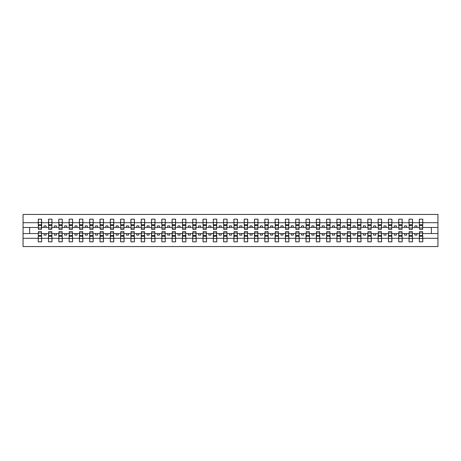 <?xml version="1.0" encoding="UTF-8"?>
<svg xmlns="http://www.w3.org/2000/svg" width="461" height="461" viewBox="0 0 461 461"><rect width="100%" height="100%" fill="white"/><g stroke="black" fill="none" stroke-linecap="round" stroke-linejoin="round"><path stroke-width="0.69" d="M38.378 232.315L38.211 238.308L23.05 238.308L23.05 246.566L437.95 246.566L437.95 238.308L422.789 238.308L422.789 241.829L419.326 241.829L419.493 231.612L422.622 231.612L422.622 235.485L419.493 235.485M419.493 232.315L419.326 233.548L414.877 233.548L414.877 235.116L416.94 235.116L416.94 233.548M419.326 241.829L419.326 233.548M422.622 232.315L422.789 238.308M409.189 232.315L409.028 233.548L404.579 233.548L404.579 235.116L406.637 235.116L406.637 233.548M419.326 238.308L412.486 238.308L412.486 241.829L409.028 241.829L409.028 233.548M412.324 232.315L412.486 238.308M398.892 232.315L398.725 233.548L394.276 233.548L394.276 235.116L396.339 235.116L396.339 233.548M409.028 238.308L402.188 238.308L402.188 241.829L398.725 241.829L398.725 233.548M402.021 232.315L402.188 238.308M388.588 232.315L388.427 233.548L383.978 233.548L383.978 235.116L386.036 235.116L386.036 233.548M398.725 238.308L391.885 238.308L391.885 241.829L388.427 241.829L388.427 233.548M391.723 232.315L391.885 238.308M378.291 232.315L378.124 233.548L373.675 233.548L373.675 235.116L375.738 235.116L375.738 233.548M388.427 238.308L381.587 238.308L381.587 241.829L378.124 241.829L378.124 233.548M381.42 232.315L381.587 238.308M367.987 232.315L367.826 233.548L363.377 233.548L363.377 235.116L365.435 235.116L365.435 233.548M378.124 238.308L371.284 238.308L371.284 241.829L367.826 241.829L367.826 233.548M371.122 232.315L371.284 238.308M357.69 232.315L357.523 233.548L353.074 233.548L353.074 235.116L355.137 235.116L355.137 233.548M367.826 238.308L360.986 238.308L360.986 241.829L357.523 241.829L357.523 233.548M360.819 232.315L360.986 238.308M347.387 232.315L347.225 233.548L342.777 233.548L342.777 235.116L344.834 235.116L344.834 233.548M357.523 238.308L350.683 238.308L350.683 241.829L347.225 241.829L347.225 233.548M350.521 232.315L350.683 238.308M337.089 232.315L336.922 233.548L332.473 233.548L332.473 235.116L334.536 235.116L334.536 233.548M347.225 238.308L340.385 238.308L340.385 241.829L336.922 241.829L336.922 233.548M340.218 232.315L340.385 238.308M326.786 232.315L326.624 233.548L322.176 233.548L322.176 235.116L324.233 235.116L324.233 233.548M336.922 238.308L330.082 238.308L330.082 241.829L326.624 241.829L326.624 233.548M329.92 232.315L330.082 238.308M316.488 232.315L316.321 233.548L311.872 233.548L311.872 235.116L313.935 235.116L313.935 233.548M326.624 238.308L319.784 238.308L319.784 241.829L316.321 241.829L316.321 233.548M319.617 232.315L319.784 238.308M306.185 232.315L306.023 233.548L301.575 233.548L301.575 235.116L303.632 235.116L303.632 233.548M316.321 238.308L309.481 238.308L309.481 241.829L306.023 241.829L306.023 233.548M309.319 232.315L309.481 238.308M295.887 232.315L295.72 233.548L291.271 233.548L291.271 235.116L293.334 235.116L293.334 233.548M306.023 238.308L299.183 238.308L299.183 241.829L295.72 241.829L295.72 233.548M299.016 232.315L299.183 238.308M285.584 232.315L285.422 233.548L280.974 233.548L280.974 235.116L283.031 235.116L283.031 233.548M295.72 238.308L288.88 238.308L288.88 241.829L285.422 241.829L285.422 233.548M288.719 232.315L288.88 238.308M275.286 232.315L275.119 233.548L270.67 233.548L270.67 235.116L272.733 235.116L272.733 233.548M285.422 238.308L278.582 238.308L278.582 241.829L275.119 241.829L275.119 233.548M278.415 232.315L278.582 238.308M264.989 232.315L264.821 233.548L260.373 233.548L260.373 235.116L262.43 235.116L262.43 233.548M275.119 238.308L268.285 238.308L268.285 241.829L264.821 241.829L264.821 233.548M268.118 232.315L268.285 238.308M254.685 232.315L254.518 233.548L250.069 233.548L250.069 235.116L252.132 235.116L252.132 233.548M264.821 238.308L257.981 238.308L257.981 241.829L254.518 241.829L254.518 233.548M257.814 232.315L257.981 238.308M244.388 232.315L244.221 233.548L239.772 233.548L239.772 235.116L241.829 235.116L241.829 233.548M254.518 238.308L247.684 238.308L247.684 241.829L244.221 241.829L244.221 233.548M247.517 232.315L247.684 238.308M234.084 232.315L233.917 233.548L229.469 233.548L229.469 235.116L231.531 235.116L231.531 233.548M244.221 238.308L237.38 238.308L237.38 241.829L233.917 241.829L233.917 233.548M237.213 232.315L237.38 238.308M223.787 232.315L223.62 233.548L219.171 233.548L219.171 235.116L221.228 235.116L221.228 233.548M233.917 238.308L227.083 238.308L227.083 241.829L223.62 241.829L223.62 233.548M226.916 232.315L227.083 238.308M213.483 232.315L213.316 233.548L208.868 233.548L208.868 235.116L210.931 235.116L210.931 233.548M223.62 238.308L216.779 238.308L216.779 241.829L213.316 241.829L213.316 233.548M216.612 232.315L216.779 238.308M203.186 232.315L203.019 233.548L198.57 233.548L198.57 235.116L200.627 235.116L200.627 233.548M213.316 238.308L206.482 238.308L206.482 241.829L203.019 241.829L203.019 233.548M206.315 232.315L206.482 238.308M192.882 232.315L192.715 233.548L188.267 233.548L188.267 235.116L190.33 235.116L190.33 233.548M203.019 238.308L196.179 238.308L196.179 241.829L192.715 241.829L192.715 233.548M196.011 232.315L196.179 238.308M182.585 232.315L182.418 233.548L177.969 233.548L177.969 235.116L180.026 235.116L180.026 233.548M192.715 238.308L185.881 238.308L185.881 241.829L182.418 241.829L182.418 233.548M185.714 232.315L185.881 238.308M172.281 232.315L172.12 233.548L167.666 233.548L167.666 235.116L169.729 235.116L169.729 233.548M182.418 238.308L175.578 238.308L175.578 241.829L172.12 241.829L172.12 233.548M175.416 232.315L175.578 238.308M161.984 232.315L161.817 233.548L157.368 233.548L157.368 235.116L159.425 235.116L159.425 233.548M172.12 238.308L165.28 238.308L165.28 241.829L161.817 241.829L161.817 233.548M165.113 232.315L165.28 238.308M151.681 232.315L151.519 233.548L147.065 233.548L147.065 235.116L149.128 235.116L149.128 233.548M161.817 238.308L154.977 238.308L154.977 241.829L151.519 241.829L151.519 233.548M154.815 232.315L154.977 238.308M141.383 232.315L141.216 233.548L136.767 233.548L136.767 235.116L138.824 235.116L138.824 233.548M151.519 238.308L144.679 238.308L144.679 241.829L141.216 241.829L141.216 233.548M144.512 232.315L144.679 238.308M131.08 232.315L130.918 233.548L126.464 233.548L126.464 235.116L128.527 235.116L128.527 233.548M141.216 238.308L134.376 238.308L134.376 241.829L130.918 241.829L130.918 233.548M134.214 232.315L134.376 238.308M120.782 232.315L120.615 233.548L116.166 233.548L116.166 235.116L118.223 235.116L118.223 233.548M130.918 238.308L124.078 238.308L124.078 241.829L120.615 241.829L120.615 233.548M123.911 232.315L124.078 238.308M110.479 232.315L110.317 233.548L105.863 233.548L105.863 235.116L107.926 235.116L107.926 233.548M120.615 238.308L113.775 238.308L113.775 241.829L110.317 241.829L110.317 233.548M113.613 232.315L113.775 238.308M100.181 232.315L100.014 233.548L95.565 233.548L95.565 235.116L97.623 235.116L97.623 233.548M110.317 238.308L103.477 238.308L103.477 241.829L100.014 241.829L100.014 233.548M103.31 232.315L103.477 238.308M89.878 232.315L89.716 233.548L85.262 233.548L85.262 235.116L87.325 235.116L87.325 233.548M100.014 238.308L93.174 238.308L93.174 241.829L89.716 241.829L89.716 233.548M93.013 232.315L93.174 238.308M79.58 232.315L79.413 233.548L74.964 233.548L74.964 235.116L77.022 235.116L77.022 233.548M89.716 238.308L82.876 238.308L82.876 241.829L79.413 241.829L79.413 233.548M82.709 232.315L82.876 238.308M69.277 232.315L69.115 233.548L64.661 233.548L64.661 235.116L66.724 235.116L66.724 233.548M79.413 238.308L72.573 238.308L72.573 241.829L69.115 241.829L69.115 233.548M72.412 232.315L72.573 238.308M58.979 232.315L58.812 233.548L54.363 233.548L54.363 235.116L56.421 235.116L56.421 233.548M69.115 238.308L62.275 238.308L62.275 241.829L58.812 241.829L58.812 233.548M62.108 232.315L62.275 238.308M48.676 232.315L48.514 233.548L44.06 233.548L44.06 235.116L46.123 235.116L46.123 233.548M58.812 238.308L51.972 238.308L51.972 241.829L48.514 241.829L48.514 233.548M51.811 232.315L51.972 238.308M419.493 227.965L422.622 227.965L422.622 229.388L419.493 229.388L419.326 219.171L419.326 222.692L412.486 222.692L412.324 228.685M419.493 228.685L419.326 222.692M409.189 227.965L412.324 227.965L412.324 229.388L409.189 229.388L409.028 219.171L409.028 222.692L402.188 222.692L402.021 228.685M409.189 228.685L409.028 222.692M398.892 227.965L402.021 227.965L402.021 229.388L398.892 229.388L398.725 219.171L398.725 222.692L391.885 222.692L391.723 228.685M398.892 228.685L398.725 222.692M388.588 227.965L391.723 227.965L391.723 229.388L388.588 229.388L388.427 219.171L388.427 222.692L381.587 222.692L381.42 228.685M388.588 228.685L388.427 222.692M378.291 227.965L381.42 227.965L381.42 229.388L378.291 229.388L378.124 219.171L378.124 222.692L371.284 222.692L371.122 228.685M378.291 228.685L378.124 222.692M367.987 227.965L371.122 227.965L371.122 229.388L367.987 229.388L367.826 219.171L367.826 222.692L360.986 222.692L360.819 228.685M367.987 228.685L367.826 222.692M357.69 227.965L360.819 227.965L360.819 229.388L357.69 229.388L357.523 219.171L357.523 222.692L350.683 222.692L350.521 228.685M357.69 228.685L357.523 222.692M347.387 227.965L350.521 227.965L350.521 229.388L347.387 229.388L347.225 219.171L347.225 222.692L340.385 222.692L340.218 228.685M347.387 228.685L347.225 222.692M337.089 227.965L340.218 227.965L340.218 229.388L337.089 229.388L336.922 219.171L336.922 222.692L330.082 222.692L329.92 228.685M337.089 228.685L336.922 222.692M326.786 227.965L329.92 227.965L329.92 229.388L326.786 229.388L326.624 219.171L326.624 222.692L319.784 222.692L319.617 228.685M326.786 228.685L326.624 222.692M316.488 227.965L319.617 227.965L319.617 229.388L316.488 229.388L316.321 219.171L316.321 222.692L309.481 222.692L309.319 228.685M316.488 228.685L316.321 222.692M306.185 227.965L309.319 227.965L309.319 229.388L306.185 229.388L306.023 219.171L306.023 222.692L299.183 222.692L299.016 228.685M306.185 228.685L306.023 222.692M295.887 227.965L299.016 227.965L299.016 229.388L295.887 229.388L295.72 219.171L295.72 222.692L288.88 222.692L288.719 228.685M295.887 228.685L295.72 222.692M285.584 227.965L288.719 227.965L288.719 229.388L285.584 229.388L285.422 219.171L285.422 222.692L278.582 222.692L278.415 228.685M285.584 228.685L285.422 222.692M275.286 227.965L278.415 227.965L278.415 229.388L275.286 229.388L275.119 219.171L275.119 222.692L268.285 222.692L268.118 228.685M275.286 228.685L275.119 222.692M264.989 227.965L268.118 227.965L268.118 229.388L264.989 229.388L264.821 219.171L264.821 222.692L257.981 222.692L257.814 228.685M264.989 228.685L264.821 222.692M254.685 227.965L257.814 227.965L257.814 229.388L254.685 229.388L254.518 219.171L254.518 222.692L247.684 222.692L247.517 228.685M254.685 228.685L254.518 222.692M244.388 227.965L247.517 227.965L247.517 229.388L244.388 229.388L244.221 219.171L244.221 222.692L237.38 222.692L237.213 228.685M244.388 228.685L244.221 222.692M234.084 227.965L237.213 227.965L237.213 229.388L234.084 229.388L233.917 219.171L233.917 222.692L227.083 222.692L226.916 228.685M234.084 228.685L233.917 222.692M223.787 227.965L226.916 227.965L226.916 229.388L223.787 229.388L223.62 219.171L223.62 222.692L216.779 222.692L216.612 228.685M223.787 228.685L223.62 222.692M213.483 227.965L216.612 227.965L216.612 229.388L213.483 229.388L213.316 219.171L213.316 222.692L206.482 222.692L206.315 228.685M213.483 228.685L213.316 222.692M203.186 227.965L206.315 227.965L206.315 229.388L203.186 229.388L203.019 219.171L203.019 222.692L196.179 222.692L196.011 228.685M203.186 228.685L203.019 222.692M192.882 227.965L196.011 227.965L196.011 229.388L192.882 229.388L192.715 219.171L192.715 222.692L185.881 222.692L185.714 228.685M192.882 228.685L192.715 222.692M182.585 227.965L185.714 227.965L185.714 229.388L182.585 229.388L182.418 219.171L182.418 222.692L175.578 222.692L175.416 228.685M182.585 228.685L182.418 222.692M172.281 227.965L175.416 227.965L175.416 229.388L172.281 229.388L172.12 219.171L172.12 222.692L165.28 222.692L165.113 228.685M172.281 228.685L172.12 222.692M161.984 227.965L165.113 227.965L165.113 229.388L161.984 229.388L161.817 219.171L161.817 222.692L154.977 222.692L154.815 228.685M161.984 228.685L161.817 222.692M151.681 227.965L154.815 227.965L154.815 229.388L151.681 229.388L151.519 219.171L151.519 222.692L144.679 222.692L144.512 228.685M151.681 228.685L151.519 222.692M141.383 227.965L144.512 227.965L144.512 229.388L141.383 229.388L141.216 219.171L141.216 222.692L134.376 222.692L134.214 228.685M141.383 228.685L141.216 222.692M131.08 227.965L134.214 227.965L134.214 229.388L131.08 229.388L130.918 219.171L130.918 222.692L124.078 222.692L123.911 228.685M131.08 228.685L130.918 222.692M120.782 227.965L123.911 227.965L123.911 229.388L120.782 229.388L120.615 219.171L120.615 222.692L113.775 222.692L113.613 228.685M120.782 228.685L120.615 222.692M110.479 227.965L113.613 227.965L113.613 229.388L110.479 229.388L110.317 219.171L110.317 222.692L103.477 222.692L103.31 228.685M110.479 228.685L110.317 222.692M100.181 227.965L103.31 227.965L103.31 229.388L100.181 229.388L100.014 219.171L100.014 222.692L93.174 222.692L93.013 228.685M100.181 228.685L100.014 222.692M89.878 227.965L93.013 227.965L93.013 229.388L89.878 229.388L89.716 219.171L89.716 222.692L82.876 222.692L82.709 228.685M89.878 228.685L89.716 222.692M79.58 227.965L82.709 227.965L82.709 229.388L79.58 229.388L79.413 219.171L79.413 222.692L72.573 222.692L72.412 228.685M79.58 228.685L79.413 222.692M69.277 227.965L72.412 227.965L72.412 229.388L69.277 229.388L69.115 219.171L69.115 222.692L62.275 222.692L62.108 228.685M69.277 228.685L69.115 222.692M58.979 227.965L62.108 227.965L62.108 229.388L58.979 229.388L58.812 219.171L58.812 222.692L51.972 222.692L51.811 228.685M58.979 228.685L58.812 222.692M48.676 227.965L51.811 227.965L51.811 229.388L48.676 229.388L48.676 219.171L48.514 222.692L41.674 222.692L41.507 219.171L41.507 229.388L38.378 229.388L38.378 225.515L41.507 225.515M48.676 228.685L48.514 222.692M38.211 238.308L38.211 241.829L41.674 241.829L41.507 232.315M38.378 225.515L38.378 219.171L38.211 222.692L23.05 222.692L23.05 214.434L437.95 214.434L437.95 222.692L422.789 222.692L422.622 228.685M38.378 228.685L38.211 222.692M419.326 219.171L422.789 219.171L422.789 222.692M409.028 219.171L412.486 219.171L412.486 222.692M398.725 219.171L402.188 219.171L402.188 222.692M388.427 219.171L391.885 219.171L391.885 222.692M378.124 219.171L381.587 219.171L381.587 222.692M367.826 219.171L371.284 219.171L371.284 222.692M357.523 219.171L360.986 219.171L360.986 222.692M347.225 219.171L350.683 219.171L350.683 222.692M336.922 219.171L340.385 219.171L340.385 222.692M326.624 219.171L330.082 219.171L330.082 222.692M316.321 219.171L319.784 219.171L319.784 222.692M306.023 219.171L309.481 219.171L309.481 222.692M295.72 219.171L299.183 219.171L299.183 222.692M285.422 219.171L288.88 219.171L288.88 222.692M275.119 219.171L278.582 219.171L278.582 222.692M264.821 219.171L268.285 219.171L268.285 222.692M254.518 219.171L257.981 219.171L257.981 222.692M244.221 219.171L247.684 219.171L247.684 222.692M233.917 219.171L237.38 219.171L237.38 222.692M223.62 219.171L227.083 219.171L227.083 222.692M213.316 219.171L216.779 219.171L216.779 222.692M203.019 219.171L206.482 219.171L206.482 222.692M192.715 219.171L196.179 219.171L196.179 222.692M182.418 219.171L185.881 219.171L185.881 222.692M172.12 219.171L175.578 219.171L175.578 222.692M161.817 219.171L165.28 219.171L165.28 222.692M151.519 219.171L154.977 219.171L154.977 222.692M141.216 219.171L144.679 219.171L144.679 222.692M130.918 219.171L134.376 219.171L134.376 222.692M120.615 219.171L124.078 219.171L124.078 222.692M110.317 219.171L113.775 219.171L113.775 222.692M100.014 219.171L103.477 219.171L103.477 222.692M89.716 219.171L93.174 219.171L93.174 222.692M79.413 219.171L82.876 219.171L82.876 222.692M69.115 219.171L72.573 219.171L72.573 222.692M58.812 219.171L62.275 219.171L62.275 222.692M48.514 219.171L51.972 219.171L51.972 222.692M48.514 238.308L41.674 238.308M38.211 219.171L41.674 219.171M414.877 233.548L412.486 233.548M419.326 227.452L416.94 227.452L416.94 225.884L414.877 225.884L414.877 227.452L412.486 227.452M414.877 227.452L416.94 227.452M404.579 233.548L402.188 233.548M409.028 227.452L406.637 227.452L406.637 225.884L404.579 225.884L404.579 227.452L402.188 227.452M404.579 227.452L406.637 227.452M394.276 233.548L391.885 233.548M398.725 227.452L396.339 227.452L396.339 225.884L394.276 225.884L394.276 227.452L391.885 227.452M394.276 227.452L396.339 227.452M383.978 233.548L381.587 233.548M388.427 227.452L386.036 227.452L386.036 225.884L383.978 225.884L383.978 227.452L381.587 227.452M383.978 227.452L386.036 227.452M373.675 233.548L371.284 233.548M378.124 227.452L375.738 227.452L375.738 225.884L373.675 225.884L373.675 227.452L371.284 227.452M373.675 227.452L375.738 227.452M363.377 233.548L360.986 233.548M367.826 227.452L365.435 227.452L365.435 225.884L363.377 225.884L363.377 227.452L360.986 227.452M363.377 227.452L365.435 227.452M353.074 233.548L350.683 233.548M357.523 227.452L355.137 227.452L355.137 225.884L353.074 225.884L353.074 227.452L350.683 227.452M353.074 227.452L355.137 227.452M342.777 233.548L340.385 233.548M347.225 227.452L344.834 227.452L344.834 225.884L342.777 225.884L342.777 227.452L340.385 227.452M342.777 227.452L344.834 227.452M332.473 233.548L330.082 233.548M336.922 227.452L334.536 227.452L334.536 225.884L332.473 225.884L332.473 227.452L330.082 227.452M332.473 227.452L334.536 227.452M322.176 233.548L319.784 233.548M326.624 227.452L324.233 227.452L324.233 225.884L322.176 225.884L322.176 227.452L319.784 227.452M322.176 227.452L324.233 227.452M311.872 233.548L309.481 233.548M316.321 227.452L313.935 227.452L313.935 225.884L311.872 225.884L311.872 227.452L309.481 227.452M311.872 227.452L313.935 227.452M301.575 233.548L299.183 233.548M306.023 227.452L303.632 227.452L303.632 225.884L301.575 225.884L301.575 227.452L299.183 227.452M301.575 227.452L303.632 227.452M291.271 233.548L288.88 233.548M295.72 227.452L293.334 227.452L293.334 225.884L291.271 225.884L291.271 227.452L288.88 227.452M291.271 227.452L293.334 227.452M280.974 233.548L278.582 233.548M285.422 227.452L283.031 227.452L283.031 225.884L280.974 225.884L280.974 227.452L278.582 227.452M280.974 227.452L283.031 227.452M270.67 233.548L268.285 233.548M275.119 227.452L272.733 227.452L272.733 225.884L270.67 225.884L270.67 227.452L268.285 227.452M270.67 227.452L272.733 227.452M260.373 233.548L257.981 233.548M264.821 227.452L262.43 227.452L262.43 225.884L260.373 225.884L260.373 227.452L257.981 227.452M260.373 227.452L262.43 227.452M250.069 233.548L247.684 233.548M254.518 227.452L252.132 227.452L252.132 225.884L250.069 225.884L250.069 227.452L247.684 227.452M250.069 227.452L252.132 227.452M239.772 233.548L237.38 233.548M244.221 227.452L241.829 227.452L241.829 225.884L239.772 225.884L239.772 227.452L237.38 227.452M239.772 227.452L241.829 227.452M229.469 233.548L227.083 233.548M233.917 227.452L231.531 227.452L231.531 225.884L229.469 225.884L229.469 227.452L227.083 227.452M229.469 227.452L231.531 227.452M219.171 233.548L216.779 233.548M223.62 227.452L221.228 227.452L221.228 225.884L219.171 225.884L219.171 227.452L216.779 227.452M219.171 227.452L221.228 227.452M208.868 233.548L206.482 233.548M213.316 227.452L210.931 227.452L210.931 225.884L208.868 225.884L208.868 227.452L206.482 227.452M208.868 227.452L210.931 227.452M198.57 233.548L196.179 233.548M203.019 227.452L200.627 227.452L200.627 225.884L198.57 225.884L198.57 227.452L196.179 227.452M198.57 227.452L200.627 227.452M188.267 233.548L185.881 233.548M192.715 227.452L190.33 227.452L190.33 225.884L188.267 225.884L188.267 227.452L185.881 227.452M188.267 227.452L190.33 227.452M177.969 233.548L175.578 233.548M182.418 227.452L180.026 227.452L180.026 225.884L177.969 225.884L177.969 227.452L175.578 227.452M177.969 227.452L180.026 227.452M167.666 233.548L165.28 233.548M172.12 227.452L169.729 227.452L169.729 225.884L167.666 225.884L167.666 227.452L165.28 227.452M167.666 227.452L169.729 227.452M157.368 233.548L154.977 233.548M161.817 227.452L159.425 227.452L159.425 225.884L157.368 225.884L157.368 227.452L154.977 227.452M157.368 227.452L159.425 227.452M147.065 233.548L144.679 233.548M151.519 227.452L149.128 227.452L149.128 225.884L147.065 225.884L147.065 227.452L144.679 227.452M147.065 227.452L149.128 227.452M136.767 233.548L134.376 233.548M141.216 227.452L138.824 227.452L138.824 225.884L136.767 225.884L136.767 227.452L134.376 227.452M136.767 227.452L138.824 227.452M126.464 233.548L124.078 233.548M130.918 227.452L128.527 227.452L128.527 225.884L126.464 225.884L126.464 227.452L124.078 227.452M126.464 227.452L128.527 227.452M116.166 233.548L113.775 233.548M120.615 227.452L118.223 227.452L118.223 225.884L116.166 225.884L116.166 227.452L113.775 227.452M116.166 227.452L118.223 227.452M105.863 233.548L103.477 233.548M110.317 227.452L107.926 227.452L107.926 225.884L105.863 225.884L105.863 227.452L103.477 227.452M105.863 227.452L107.926 227.452M95.565 233.548L93.174 233.548M100.014 227.452L97.623 227.452L97.623 225.884L95.565 225.884L95.565 227.452L93.174 227.452M95.565 227.452L97.623 227.452M85.262 233.548L82.876 233.548M89.716 227.452L87.325 227.452L87.325 225.884L85.262 225.884L85.262 227.452L82.876 227.452M85.262 227.452L87.325 227.452M74.964 233.548L72.573 233.548M79.413 227.452L77.022 227.452L77.022 225.884L74.964 225.884L74.964 227.452L72.573 227.452M74.964 227.452L77.022 227.452M64.661 233.548L62.275 233.548M69.115 227.452L66.724 227.452L66.724 225.884L64.661 225.884L64.661 227.452L62.275 227.452M64.661 227.452L66.724 227.452M54.363 233.548L51.972 233.548M58.812 227.452L56.421 227.452L56.421 225.884L54.363 225.884L54.363 227.452L51.972 227.452M54.363 227.452L56.421 227.452M44.06 233.548L41.674 233.548M48.514 227.452L46.123 227.452L46.123 225.884L44.06 225.884L44.06 227.452L41.674 227.452L41.674 222.692M44.06 227.452L46.123 227.452M41.674 227.452L41.507 228.685M38.211 233.548L23.05 233.548L23.05 222.692M23.05 238.308L23.05 233.548M38.211 227.452L23.05 227.452M437.95 238.308L437.95 222.692M29.642 233.548L29.642 227.452M437.95 227.452L431.358 227.452L431.358 233.548L422.789 233.548M437.95 233.548L431.358 233.548M431.358 227.452L422.789 227.452M38.378 224.714L41.507 224.714M38.211 241.829L38.378 231.612L41.507 231.612L41.507 235.485L38.378 235.485M41.507 235.485L41.674 241.829M41.507 236.286L38.378 236.286M51.972 219.171L51.811 227.965M48.676 225.515L51.811 225.515M48.676 224.714L51.811 224.714M62.275 219.171L62.108 227.965M58.979 225.515L62.108 225.515M58.979 224.714L62.108 224.714M72.573 219.171L72.412 227.965M69.277 225.515L72.412 225.515M69.277 224.714L72.412 224.714M82.876 219.171L82.709 227.965M79.58 225.515L82.709 225.515M79.58 224.714L82.709 224.714M48.514 241.829L48.676 231.612L51.811 231.612L51.811 235.485L48.676 235.485M51.811 235.485L51.972 241.829M51.811 236.286L48.676 236.286M58.812 241.829L58.979 231.612L62.108 231.612L62.108 235.485L58.979 235.485M62.108 235.485L62.275 241.829M62.108 236.286L58.979 236.286M69.115 241.829L69.277 231.612L72.412 231.612L72.412 235.485L69.277 235.485M72.412 235.485L72.573 241.829M72.412 236.286L69.277 236.286M79.413 241.829L79.58 231.612L82.709 231.612L82.709 235.485L79.58 235.485M82.709 235.485L82.876 241.829M82.709 236.286L79.58 236.286M93.174 219.171L93.013 227.965M89.878 225.515L93.013 225.515M89.878 224.714L93.013 224.714M89.716 241.829L89.878 231.612L93.013 231.612L93.013 235.485L89.878 235.485M93.013 235.485L93.174 241.829M93.013 236.286L89.878 236.286M103.477 219.171L103.31 227.965M100.181 225.515L103.31 225.515M100.181 224.714L103.31 224.714M100.014 241.829L100.181 231.612L103.31 231.612L103.31 235.485L100.181 235.485M103.31 235.485L103.477 241.829M103.31 236.286L100.181 236.286M113.775 219.171L113.613 227.965M110.479 225.515L113.613 225.515M110.479 224.714L113.613 224.714M110.317 241.829L110.479 231.612L113.613 231.612L113.613 235.485L110.479 235.485M113.613 235.485L113.775 241.829M113.613 236.286L110.479 236.286M124.078 219.171L123.911 227.965M120.782 225.515L123.911 225.515M120.782 224.714L123.911 224.714M120.615 241.829L120.782 231.612L123.911 231.612L123.911 235.485L120.782 235.485M123.911 235.485L124.078 241.829M123.911 236.286L120.782 236.286M134.376 219.171L134.214 227.965M131.08 225.515L134.214 225.515M131.08 224.714L134.214 224.714M130.918 241.829L131.08 231.612L134.214 231.612L134.214 235.485L131.08 235.485M134.214 235.485L134.376 241.829M134.214 236.286L131.08 236.286M144.679 219.171L144.512 227.965M141.383 225.515L144.512 225.515M141.383 224.714L144.512 224.714M141.216 241.829L141.383 231.612L144.512 231.612L144.512 235.485L141.383 235.485M144.512 235.485L144.679 241.829M144.512 236.286L141.383 236.286M154.977 219.171L154.815 227.965M151.681 225.515L154.815 225.515M151.681 224.714L154.815 224.714M151.519 241.829L151.681 231.612L154.815 231.612L154.815 235.485L151.681 235.485M154.815 235.485L154.977 241.829M154.815 236.286L151.681 236.286M165.28 219.171L165.113 227.965M161.984 225.515L165.113 225.515M161.984 224.714L165.113 224.714M161.817 241.829L161.984 231.612L165.113 231.612L165.113 235.485L161.984 235.485M165.113 235.485L165.28 241.829M165.113 236.286L161.984 236.286M175.578 219.171L175.416 227.965M172.281 225.515L175.416 225.515M172.281 224.714L175.416 224.714M172.12 241.829L172.281 231.612L175.416 231.612L175.416 235.485L172.281 235.485M175.416 235.485L175.578 241.829M175.416 236.286L172.281 236.286M185.881 219.171L185.714 227.965M182.585 225.515L185.714 225.515M182.585 224.714L185.714 224.714M182.418 241.829L182.585 231.612L185.714 231.612L185.714 235.485L182.585 235.485M185.714 235.485L185.881 241.829M185.714 236.286L182.585 236.286M196.179 219.171L196.011 227.965M192.882 225.515L196.011 225.515M192.882 224.714L196.011 224.714M192.715 241.829L192.882 231.612L196.011 231.612L196.011 235.485L192.882 235.485M196.011 235.485L196.179 241.829M196.011 236.286L192.882 236.286M206.482 219.171L206.315 227.965M203.186 225.515L206.315 225.515M203.186 224.714L206.315 224.714M216.779 219.171L216.612 227.965M213.483 225.515L216.612 225.515M213.483 224.714L216.612 224.714M227.083 219.171L226.916 227.965M223.787 225.515L226.916 225.515M223.787 224.714L226.916 224.714M237.38 219.171L237.213 227.965M234.084 225.515L237.213 225.515M234.084 224.714L237.213 224.714M247.684 219.171L247.517 227.965M244.388 225.515L247.517 225.515M244.388 224.714L247.517 224.714M257.981 219.171L257.814 227.965M254.685 225.515L257.814 225.515M254.685 224.714L257.814 224.714M268.285 219.171L268.118 227.965M264.989 225.515L268.118 225.515M264.989 224.714L268.118 224.714M278.582 219.171L278.415 227.965M275.286 225.515L278.415 225.515M275.286 224.714L278.415 224.714M288.88 219.171L288.719 227.965M285.584 225.515L288.719 225.515M285.584 224.714L288.719 224.714M299.183 219.171L299.016 227.965M295.887 225.515L299.016 225.515M295.887 224.714L299.016 224.714M309.481 219.171L309.319 227.965M306.185 225.515L309.319 225.515M306.185 224.714L309.319 224.714M319.784 219.171L319.617 227.965M316.488 225.515L319.617 225.515M316.488 224.714L319.617 224.714M330.082 219.171L329.92 227.965M326.786 225.515L329.92 225.515M326.786 224.714L329.92 224.714M340.385 219.171L340.218 227.965M337.089 225.515L340.218 225.515M337.089 224.714L340.218 224.714M203.019 241.829L203.186 231.612L206.315 231.612L206.315 235.485L203.186 235.485M206.315 235.485L206.482 241.829M206.315 236.286L203.186 236.286M213.316 241.829L213.483 231.612L216.612 231.612L216.612 235.485L213.483 235.485M216.612 235.485L216.779 241.829M216.612 236.286L213.483 236.286M223.62 241.829L223.787 231.612L226.916 231.612L226.916 235.485L223.787 235.485M226.916 235.485L227.083 241.829M226.916 236.286L223.787 236.286M233.917 241.829L234.084 231.612L237.213 231.612L237.213 235.485L234.084 235.485M237.213 235.485L237.38 241.829M237.213 236.286L234.084 236.286M244.221 241.829L244.388 231.612L247.517 231.612L247.517 235.485L244.388 235.485M247.517 235.485L247.684 241.829M247.517 236.286L244.388 236.286M254.518 241.829L254.685 231.612L257.814 231.612L257.814 235.485L254.685 235.485M257.814 235.485L257.981 241.829M257.814 236.286L254.685 236.286M264.821 241.829L264.989 231.612L268.118 231.612L268.118 235.485L264.989 235.485M268.118 235.485L268.285 241.829M268.118 236.286L264.989 236.286M275.119 241.829L275.286 231.612L278.415 231.612L278.415 235.485L275.286 235.485M278.415 235.485L278.582 241.829M278.415 236.286L275.286 236.286M285.422 241.829L285.584 231.612L288.719 231.612L288.719 235.485L285.584 235.485M288.719 235.485L288.88 241.829M288.719 236.286L285.584 236.286M295.72 241.829L295.887 231.612L299.016 231.612L299.016 235.485L295.887 235.485M299.016 235.485L299.183 241.829M299.016 236.286L295.887 236.286M306.023 241.829L306.185 231.612L309.319 231.612L309.319 235.485L306.185 235.485M309.319 235.485L309.481 241.829M309.319 236.286L306.185 236.286M316.321 241.829L316.488 231.612L319.617 231.612L319.617 235.485L316.488 235.485M319.617 235.485L319.784 241.829M319.617 236.286L316.488 236.286M326.624 241.829L326.786 231.612L329.92 231.612L329.92 235.485L326.786 235.485M329.92 235.485L330.082 241.829M329.92 236.286L326.786 236.286M336.922 241.829L337.089 231.612L340.218 231.612L340.218 235.485L337.089 235.485M340.218 235.485L340.385 241.829M340.218 236.286L337.089 236.286M350.683 219.171L350.521 227.965M347.387 225.515L350.521 225.515M347.387 224.714L350.521 224.714M347.225 241.829L347.387 231.612L350.521 231.612L350.521 235.485L347.387 235.485M350.521 235.485L350.683 241.829M350.521 236.286L347.387 236.286M360.986 219.171L360.819 227.965M357.69 225.515L360.819 225.515M357.69 224.714L360.819 224.714M357.523 241.829L357.69 231.612L360.819 231.612L360.819 235.485L357.69 235.485M360.819 235.485L360.986 241.829M360.819 236.286L357.69 236.286M371.284 219.171L371.122 227.965M367.987 225.515L371.122 225.515M367.987 224.714L371.122 224.714M367.826 241.829L367.987 231.612L371.122 231.612L371.122 235.485L367.987 235.485M371.122 235.485L371.284 241.829M371.122 236.286L367.987 236.286M381.587 219.171L381.42 227.965M378.291 225.515L381.42 225.515M378.291 224.714L381.42 224.714M378.124 241.829L378.291 231.612L381.42 231.612L381.42 235.485L378.291 235.485M381.42 235.485L381.587 241.829M381.42 236.286L378.291 236.286M391.885 219.171L391.723 227.965M388.588 225.515L391.723 225.515M388.588 224.714L391.723 224.714M388.427 241.829L388.588 231.612L391.723 231.612L391.723 235.485L388.588 235.485M391.723 235.485L391.885 241.829M391.723 236.286L388.588 236.286M402.188 219.171L402.021 227.965M398.892 225.515L402.021 225.515M398.892 224.714L402.021 224.714M398.725 241.829L398.892 231.612L402.021 231.612L402.021 235.485L398.892 235.485M402.021 235.485L402.188 241.829M402.021 236.286L398.892 236.286M412.486 219.171L412.324 227.965M409.189 225.515L412.324 225.515M409.189 224.714L412.324 224.714M409.028 241.829L409.189 231.612L412.324 231.612L412.324 235.485L409.189 235.485M412.324 235.485L412.486 241.829M412.324 236.286L409.189 236.286M422.789 219.171L422.622 227.965M419.493 225.515L422.622 225.515M419.493 224.714L422.622 224.714M422.622 235.485L422.789 241.829M422.622 236.286L419.493 236.286M38.378 227.965L41.507 227.965M38.378 222.548L41.507 222.548M41.507 233.036L38.378 233.036M41.507 238.452L38.378 238.452M48.676 222.548L51.811 222.548M58.979 222.548L62.108 222.548M69.277 222.548L72.412 222.548M79.58 222.548L82.709 222.548M51.811 233.036L48.676 233.036M51.811 238.452L48.676 238.452M62.108 233.036L58.979 233.036M62.108 238.452L58.979 238.452M72.412 233.036L69.277 233.036M72.412 238.452L69.277 238.452M82.709 233.036L79.58 233.036M82.709 238.452L79.58 238.452M89.878 222.548L93.013 222.548M93.013 233.036L89.878 233.036M93.013 238.452L89.878 238.452M100.181 222.548L103.31 222.548M103.31 233.036L100.181 233.036M103.31 238.452L100.181 238.452M110.479 222.548L113.613 222.548M113.613 233.036L110.479 233.036M113.613 238.452L110.479 238.452M120.782 222.548L123.911 222.548M123.911 233.036L120.782 233.036M123.911 238.452L120.782 238.452M131.08 222.548L134.214 222.548M134.214 233.036L131.08 233.036M134.214 238.452L131.08 238.452M141.383 222.548L144.512 222.548M144.512 233.036L141.383 233.036M144.512 238.452L141.383 238.452M151.681 222.548L154.815 222.548M154.815 233.036L151.681 233.036M154.815 238.452L151.681 238.452M161.984 222.548L165.113 222.548M165.113 233.036L161.984 233.036M165.113 238.452L161.984 238.452M172.281 222.548L175.416 222.548M175.416 233.036L172.281 233.036M175.416 238.452L172.281 238.452M182.585 222.548L185.714 222.548M185.714 233.036L182.585 233.036M185.714 238.452L182.585 238.452M192.882 222.548L196.011 222.548M196.011 233.036L192.882 233.036M196.011 238.452L192.882 238.452M203.186 222.548L206.315 222.548M213.483 222.548L216.612 222.548M223.787 222.548L226.916 222.548M234.084 222.548L237.213 222.548M244.388 222.548L247.517 222.548M254.685 222.548L257.814 222.548M264.989 222.548L268.118 222.548M275.286 222.548L278.415 222.548M285.584 222.548L288.719 222.548M295.887 222.548L299.016 222.548M306.185 222.548L309.319 222.548M316.488 222.548L319.617 222.548M326.786 222.548L329.92 222.548M337.089 222.548L340.218 222.548M206.315 233.036L203.186 233.036M206.315 238.452L203.186 238.452M216.612 233.036L213.483 233.036M216.612 238.452L213.483 238.452M226.916 233.036L223.787 233.036M226.916 238.452L223.787 238.452M237.213 233.036L234.084 233.036M237.213 238.452L234.084 238.452M247.517 233.036L244.388 233.036M247.517 238.452L244.388 238.452M257.814 233.036L254.685 233.036M257.814 238.452L254.685 238.452M268.118 233.036L264.989 233.036M268.118 238.452L264.989 238.452M278.415 233.036L275.286 233.036M278.415 238.452L275.286 238.452M288.719 233.036L285.584 233.036M288.719 238.452L285.584 238.452M299.016 233.036L295.887 233.036M299.016 238.452L295.887 238.452M309.319 233.036L306.185 233.036M309.319 238.452L306.185 238.452M319.617 233.036L316.488 233.036M319.617 238.452L316.488 238.452M329.92 233.036L326.786 233.036M329.92 238.452L326.786 238.452M340.218 233.036L337.089 233.036M340.218 238.452L337.089 238.452M347.387 222.548L350.521 222.548M350.521 233.036L347.387 233.036M350.521 238.452L347.387 238.452M357.69 222.548L360.819 222.548M360.819 233.036L357.69 233.036M360.819 238.452L357.69 238.452M367.987 222.548L371.122 222.548M371.122 233.036L367.987 233.036M371.122 238.452L367.987 238.452M378.291 222.548L381.42 222.548M381.42 233.036L378.291 233.036M381.42 238.452L378.291 238.452M388.588 222.548L391.723 222.548M391.723 233.036L388.588 233.036M391.723 238.452L388.588 238.452M398.892 222.548L402.021 222.548M402.021 233.036L398.892 233.036M402.021 238.452L398.892 238.452M409.189 222.548L412.324 222.548M412.324 233.036L409.189 233.036M412.324 238.452L409.189 238.452M419.493 222.548L422.622 222.548M422.622 233.036L419.493 233.036M422.622 238.452L419.493 238.452"/></g></svg>
